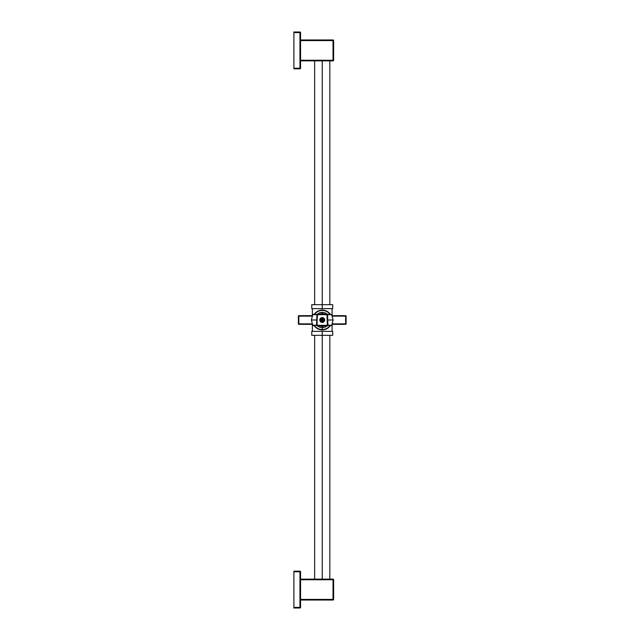 <?xml version="1.0" encoding="UTF-8"?>
<svg xmlns="http://www.w3.org/2000/svg" width="640" height="640" viewBox="0 0 640 640"><rect width="100%" height="100%" fill="white"/><g stroke="black" fill="none" stroke-linecap="round" stroke-linejoin="round"><path stroke-width="0.96" d="M293.912 571.168L293.912 608L293.912 607.392L299.952 607.392L299.952 571.776L293.912 571.776L293.912 607.392L299.952 607.392L299.952 608L293.912 608L299.952 608A0.608 0.608 0 0 0 300.56 607.392A0.608 0.608 0 0 1 299.952 608L299.952 607.392L300.56 607.392L299.952 607.392L299.952 571.776L293.912 571.776L293.912 571.168L299.952 571.168L299.952 571.776L300.56 571.776L300.56 607.392L300.56 571.776L299.952 571.776L299.952 571.168A0.608 0.608 0 0 1 300.56 571.776A0.608 0.608 0 0 0 299.952 571.168L293.912 571.168M293.912 32L293.912 68.832L293.912 68.224L299.952 68.224L299.952 32.608L293.912 32.608L293.912 68.224L299.952 68.224L299.952 68.832L293.912 68.832L299.952 68.832A0.608 0.608 0 0 0 300.56 68.224A0.608 0.608 0 0 1 299.952 68.832L299.952 68.224L300.56 68.224L299.952 68.224L299.952 32.608L293.912 32.608L293.912 32L299.952 32L299.952 32.608L300.56 32.608L300.56 68.224L300.56 32.608L299.952 32.608L299.952 32A0.608 0.608 0 0 1 300.56 32.608A0.608 0.608 0 0 0 299.952 32L293.912 32M333.632 60.248L333.632 40.584A0.608 0.608 0 0 0 333.024 39.976L333.024 40.584L300.56 40.584L333.632 40.584L333.632 60.248A0.608 0.608 0 0 1 333.024 60.856L300.56 60.856L333.024 60.856A0.608 0.608 0 0 0 333.632 60.248L333.024 60.248L333.024 39.976A0.608 0.608 0 0 1 333.632 40.584L333.024 40.584L333.024 60.856L333.024 60.248L333.632 60.248M300.56 39.976L333.024 39.976L300.56 39.976M300.56 60.248L333.024 60.248L300.56 60.248M333.632 599.416L333.632 579.752L333.632 599.416A0.608 0.608 0 0 1 333.024 600.024L300.56 600.024L333.024 600.024A0.608 0.608 0 0 0 333.632 599.416L333.024 599.416L333.024 579.752L300.56 579.752L333.632 579.752L333.024 579.752L333.024 579.144L333.024 600.024L333.024 599.416L333.632 599.416M300.56 579.144L333.024 579.144A0.608 0.608 0 0 1 333.632 579.752A0.608 0.608 0 0 0 333.024 579.144L300.56 579.144M300.56 599.416L333.024 599.416L300.56 599.416M322.24 60.856L322.24 304.688L322.24 60.856M322.24 335.312L322.24 579.144L322.24 331.36L332.704 331.36L332.704 335.312L311.776 335.312L311.776 331.36L322.24 331.36L322.24 335.312L313.888 335.312M332.112 308.64L332.112 315.48L332.112 308.64L311.776 308.64L311.776 304.688L322.24 304.688L322.24 308.64L322.24 304.688L332.704 304.688L332.704 308.64L322.24 308.64M332.112 324.52L332.112 331.36L332.112 324.52M312.368 331.36L312.368 324.52L312.368 331.36L322.24 331.36M312.368 315.48L312.368 308.64L312.368 315.48M322.24 309.904L318.064 311.056L322.24 309.904L326.416 311.056L322.24 309.904M318.064 328.944L322.24 330.096L326.416 328.944L322.24 330.096L318.064 328.944M322.24 310.128A9.872 9.872 0 0 0 314.176 314.304A9.872 9.872 0 0 1 322.24 310.128L322.24 310.44A9.56 9.56 0 0 0 314.568 314.304A9.56 9.56 0 0 1 322.24 310.44L322.24 310.128A9.872 9.872 0 0 1 330.304 314.304A9.872 9.872 0 0 0 322.24 310.128M314.176 325.696A9.872 9.872 0 0 0 330.304 325.696A9.872 9.872 0 0 1 314.176 325.696M314.568 325.696A9.56 9.56 0 0 0 322.24 329.56L322.24 327.608A7.608 7.608 0 0 1 317.2 325.696A7.608 7.608 0 0 0 322.24 327.608L322.24 329.56A9.56 9.56 0 0 0 329.912 325.696A9.56 9.56 0 0 1 322.24 329.56L322.24 329.56A9.56 9.56 0 0 1 314.568 325.696M317.192 314.304A7.608 7.608 0 0 1 327.288 314.304A7.608 7.608 0 0 0 317.192 314.304M329.912 314.304A9.56 9.56 0 0 0 322.24 310.44A9.56 9.56 0 0 1 329.912 314.304M327.288 325.696A7.608 7.608 0 0 1 322.24 327.608L322.24 326.392A6.392 6.392 0 0 1 319.336 325.696A6.392 6.392 0 0 0 322.24 326.392L322.24 325.912A5.912 5.912 0 0 1 320.648 325.696A5.912 5.912 0 0 0 322.24 325.912L322.24 327.608A7.608 7.608 0 0 0 327.288 325.696M319.336 314.304A6.392 6.392 0 0 1 322.24 313.608L322.24 312.392L322.24 313.608A6.392 6.392 0 0 0 319.336 314.304M320.648 314.304A5.912 5.912 0 0 1 322.24 314.088L322.24 313.608A6.392 6.392 0 0 1 325.144 314.304A6.392 6.392 0 0 0 322.24 313.608L322.24 314.088A5.912 5.912 0 0 0 320.648 314.304M322.24 314.304L322.24 314.088A5.912 5.912 0 0 1 323.832 314.304A5.912 5.912 0 0 0 322.24 314.088L322.24 314.304M325.144 325.696A6.392 6.392 0 0 1 322.24 326.392A6.392 6.392 0 0 0 325.144 325.696M323.84 325.696A5.912 5.912 0 0 1 322.24 325.912A5.912 5.912 0 0 0 323.84 325.696M317.336 314.376L312.768 314.696L316.92 314.696L316.736 320L311.384 320L316.736 320L316.744 325.696L317.496 314.696L327.56 314.696L327.928 325.304L327.744 320L333.096 320L327.744 320L327.56 314.696L331.712 314.696L327.368 314.304L327.408 325.512L331.712 325.304L327.344 325.136L326.992 314.888L327.56 314.696L327.144 314.376M327.368 314.304L317.12 314.304L317.136 325.136L312.768 325.304L316.552 325.304L316.92 314.696L317.488 314.888L317.112 314.304L327.088 314.424M316.744 325.696L327.728 325.696L327.344 325.136L327.736 325.696L317.072 325.512M322.24 322.368A2.368 2.368 0 0 1 319.88 320A2.368 2.368 0 0 1 322.24 317.632L322.24 317.568C319.104 319.192 319.104 320.816 322.24 322.432L322.24 322.432A2.432 2.432 0 0 1 319.808 320A2.432 2.432 0 0 1 322.24 317.568L322.24 317.632A2.368 2.368 0 0 1 324.608 320A2.368 2.368 0 0 1 322.24 322.368A2.368 2.368 0 0 0 324.608 320A2.368 2.368 0 0 0 322.24 317.632A2.368 2.368 0 0 0 319.88 320A2.368 2.368 0 0 0 322.24 322.368M322.112 322.424A2.432 2.432 0 0 0 324.672 320A2.432 2.432 0 0 0 322.24 317.568A2.432 2.432 0 0 1 322.392 317.576M322.368 322.424A2.432 2.432 0 0 1 322.24 322.432C325.376 320.816 325.376 319.192 322.24 317.568C325.376 319.192 325.376 320.816 322.24 322.432C319.104 320.816 319.104 319.192 322.24 317.568M327.432 325.544L317.048 325.544M326.984 314.696L317.496 314.696M317.128 325.328L327.352 325.328M320.696 319.688A1.576 1.576 0 0 0 320.696 320.312L320.728 320.304A1.536 1.536 0 0 1 320.728 319.696L321.744 319.504L321.928 318.456A1.576 1.576 0 0 1 322.56 318.456L322.736 319.504L323.784 319.688A1.576 1.576 0 0 1 323.784 320.312L322.736 320.496L322.56 321.544A1.576 1.576 0 0 1 321.928 321.544L321.744 320.496L320.696 320.312A1.576 1.576 0 0 1 320.696 319.688L323.776 320L322.656 319.584L322.544 318.488L321.936 318.488L321.824 319.584L320.728 319.696L321.824 319.584L321.928 319.072L321.824 319.584L320.696 319.688M322.656 319.584L323.168 319.688L322.656 319.584L322.56 318.456A1.576 1.576 0 0 0 321.928 318.456L321.936 318.488A1.536 1.536 0 0 1 322.544 318.488L322.656 319.584M323.16 319.76L323.784 319.688L323.16 319.76M321.936 321.512L321.928 320.928L321.928 321.544L322.544 321.512L322.656 320.416L323.776 320L320.704 320L321.928 320.928L321.824 320.416L320.728 320.304L321.824 320.416L321.928 321.544A1.576 1.576 0 0 0 322.56 321.544L322.736 320.496L323.784 320.312A1.576 1.576 0 0 0 323.784 319.688L323.752 319.696A1.536 1.536 0 0 1 323.752 320.304L322.656 320.416L322.544 321.512A1.536 1.536 0 0 1 321.936 321.512M330.592 304.688L322.24 304.688M332.384 316.128L345.632 316.128L345.632 323.872L332.384 323.872L345.632 323.872L345.632 316.128L332.384 316.128M312.096 323.872L298.848 323.872L298.848 316.128L312.096 316.128L298.848 316.128L298.848 323.872L312.096 323.872M332.2 315.672L345.632 315.672L345.632 316.128L345.632 315.672A0.456 0.456 0 0 1 346.088 316.128L346.088 323.872L345.632 323.872L346.088 323.872A0.456 0.456 0 0 1 345.632 324.328L332.2 324.328L345.632 324.328A0.456 0.456 0 0 0 346.088 323.872L346.088 316.128A0.456 0.456 0 0 0 345.632 315.672L332.2 315.672M312.28 324.328L298.848 324.328L298.848 323.872L298.848 324.328A0.456 0.456 0 0 1 298.392 323.872L298.392 316.128L298.848 316.128L298.392 316.128A0.456 0.456 0 0 1 298.848 315.672L312.28 315.672L298.848 315.672A0.456 0.456 0 0 0 298.392 316.128L298.392 323.872A0.456 0.456 0 0 0 298.848 324.328L312.28 324.328M346.088 316.128L345.632 316.128L346.088 316.128M345.632 324.328L345.632 323.872L345.632 324.328M298.392 323.872L298.848 323.872L298.392 323.872M298.848 315.672L298.848 316.128L298.848 315.672M314.648 60.856L314.648 304.688M314.648 335.312L314.648 579.144M329.832 60.856L329.832 304.688M329.832 335.312L329.832 579.144M331.048 314.304L331.712 314.696L333.096 320L331.712 325.304L331.048 325.696M313.432 314.304L312.768 314.696L311.384 320L312.768 325.304L313.432 325.696"/></g></svg>
